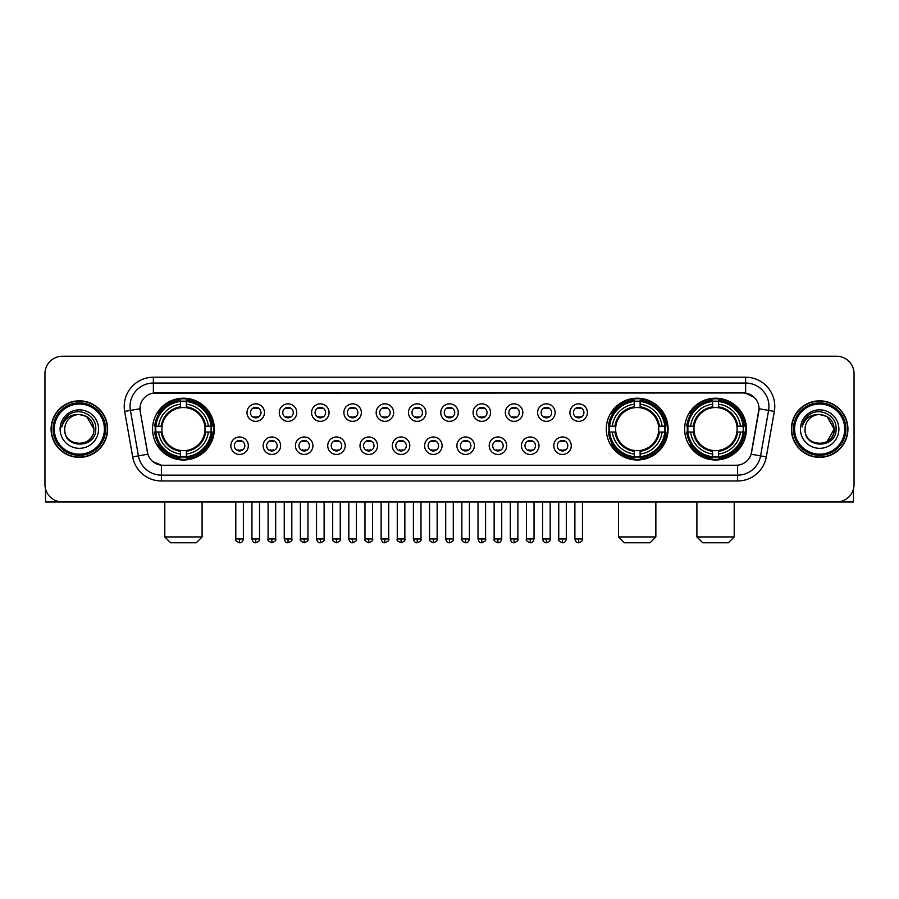 <?xml version="1.0" encoding="UTF-8"?>
<svg xmlns="http://www.w3.org/2000/svg" width="899" height="899" viewBox="0 0 899 899"><rect width="100%" height="100%" fill="white"/><g stroke="black" fill="none" stroke-linecap="round" stroke-linejoin="round"><path stroke-width="1.35" d="M606.308 429.093A30.892 30.892 0 0 0 637.2 459.996A30.892 30.892 0 0 0 668.092 429.093A30.892 30.892 0 0 0 637.2 398.201A30.892 30.892 0 0 0 606.308 429.093M684.656 429.093A30.892 30.892 0 0 0 715.548 459.996A30.892 30.892 0 0 0 746.44 429.093A30.892 30.892 0 0 0 715.548 398.201A30.892 30.892 0 0 0 684.656 429.093M152.56 429.093A30.892 30.892 0 0 0 183.452 459.996A30.892 30.892 0 0 0 214.344 429.093A30.892 30.892 0 0 0 183.452 398.201A30.892 30.892 0 0 0 152.56 429.093M248.338 445.713A8.743 8.743 0 0 1 239.583 454.456A8.743 8.743 0 0 1 230.841 445.713A8.743 8.743 0 0 1 239.583 436.97A8.743 8.743 0 0 1 248.338 445.713M234.347 445.713A5.248 5.248 0 0 0 239.583 450.961A5.248 5.248 0 0 0 244.831 445.713A5.248 5.248 0 0 0 239.583 440.465A5.248 5.248 0 0 0 234.347 445.713M280.623 445.713A8.743 8.743 0 0 1 271.88 454.456A8.743 8.743 0 0 1 263.137 445.713A8.743 8.743 0 0 1 271.88 436.97A8.743 8.743 0 0 1 280.623 445.713M266.632 445.713A5.248 5.248 0 0 0 271.88 450.961A5.248 5.248 0 0 0 277.128 445.713A5.248 5.248 0 0 0 271.88 440.465A5.248 5.248 0 0 0 266.632 445.713M312.919 445.713A8.743 8.743 0 0 1 304.177 454.456A8.743 8.743 0 0 1 295.434 445.713A8.743 8.743 0 0 1 304.177 436.97A8.743 8.743 0 0 1 312.919 445.713M298.929 445.713A5.248 5.248 0 0 0 304.177 450.961A5.248 5.248 0 0 0 309.425 445.713A5.248 5.248 0 0 0 304.177 440.465A5.248 5.248 0 0 0 298.929 445.713M345.216 445.713A8.743 8.743 0 0 1 336.473 454.456A8.743 8.743 0 0 1 327.73 445.713A8.743 8.743 0 0 1 336.473 436.97A8.743 8.743 0 0 1 345.216 445.713M331.225 445.713A5.248 5.248 0 0 0 336.473 450.961A5.248 5.248 0 0 0 341.721 445.713A5.248 5.248 0 0 0 336.473 440.465A5.248 5.248 0 0 0 331.225 445.713M377.513 445.713A8.743 8.743 0 0 1 368.77 454.456A8.743 8.743 0 0 1 360.016 445.713A8.743 8.743 0 0 1 368.77 436.97A8.743 8.743 0 0 1 377.513 445.713M363.522 445.713A5.248 5.248 0 0 0 368.77 450.961A5.248 5.248 0 0 0 374.006 445.713A5.248 5.248 0 0 0 368.77 440.465A5.248 5.248 0 0 0 363.522 445.713M409.798 445.713A8.743 8.743 0 0 1 401.055 454.456A8.743 8.743 0 0 1 392.312 445.713A8.743 8.743 0 0 1 401.055 436.97A8.743 8.743 0 0 1 409.798 445.713M395.807 445.713A5.248 5.248 0 0 0 401.055 450.961A5.248 5.248 0 0 0 406.303 445.713A5.248 5.248 0 0 0 401.055 440.465A5.248 5.248 0 0 0 395.807 445.713M442.094 445.713A8.743 8.743 0 0 1 433.352 454.456A8.743 8.743 0 0 1 424.609 445.713A8.743 8.743 0 0 1 433.352 436.97A8.743 8.743 0 0 1 442.094 445.713M428.104 445.713A5.248 5.248 0 0 0 433.352 450.961A5.248 5.248 0 0 0 438.6 445.713A5.248 5.248 0 0 0 433.352 440.465A5.248 5.248 0 0 0 428.104 445.713M474.391 445.713A8.743 8.743 0 0 1 465.648 454.456A8.743 8.743 0 0 1 456.906 445.713A8.743 8.743 0 0 1 465.648 436.97A8.743 8.743 0 0 1 474.391 445.713M460.4 445.713A5.248 5.248 0 0 0 465.648 450.961A5.248 5.248 0 0 0 470.896 445.713A5.248 5.248 0 0 0 465.648 440.465A5.248 5.248 0 0 0 460.4 445.713M506.688 445.713A8.743 8.743 0 0 1 497.945 454.456A8.743 8.743 0 0 1 489.202 445.713A8.743 8.743 0 0 1 497.945 436.97A8.743 8.743 0 0 1 506.688 445.713M492.697 445.713A5.248 5.248 0 0 0 497.945 450.961A5.248 5.248 0 0 0 503.193 445.713A5.248 5.248 0 0 0 497.945 440.465A5.248 5.248 0 0 0 492.697 445.713M538.984 445.713A8.743 8.743 0 0 1 530.23 454.456A8.743 8.743 0 0 1 521.487 445.713A8.743 8.743 0 0 1 530.23 436.97A8.743 8.743 0 0 1 538.984 445.713M524.994 445.713A5.248 5.248 0 0 0 530.23 450.961A5.248 5.248 0 0 0 535.478 445.713A5.248 5.248 0 0 0 530.23 440.465A5.248 5.248 0 0 0 524.994 445.713M571.27 445.713A8.743 8.743 0 0 1 562.527 454.456A8.743 8.743 0 0 1 553.784 445.713A8.743 8.743 0 0 1 562.527 436.97A8.743 8.743 0 0 1 571.27 445.713M557.279 445.713A5.248 5.248 0 0 0 562.527 450.961A5.248 5.248 0 0 0 567.775 445.713A5.248 5.248 0 0 0 562.527 440.465A5.248 5.248 0 0 0 557.279 445.713M264.475 412.596A8.743 8.743 0 0 1 255.732 421.35A8.743 8.743 0 0 1 246.989 412.596A8.743 8.743 0 0 1 255.732 403.853A8.743 8.743 0 0 1 264.475 412.596M250.484 412.596A5.248 5.248 0 0 0 255.732 417.844A5.248 5.248 0 0 0 260.98 412.596A5.248 5.248 0 0 0 255.732 407.359A5.248 5.248 0 0 0 250.484 412.596M296.771 412.596A8.743 8.743 0 0 1 288.028 421.35A8.743 8.743 0 0 1 279.286 412.596A8.743 8.743 0 0 1 288.028 403.853A8.743 8.743 0 0 1 296.771 412.596M282.78 412.596A5.248 5.248 0 0 0 288.028 417.844A5.248 5.248 0 0 0 293.276 412.596A5.248 5.248 0 0 0 288.028 407.359A5.248 5.248 0 0 0 282.78 412.596M329.068 412.596A8.743 8.743 0 0 1 320.325 421.35A8.743 8.743 0 0 1 311.582 412.596A8.743 8.743 0 0 1 320.325 403.853A8.743 8.743 0 0 1 329.068 412.596M315.077 412.596A5.248 5.248 0 0 0 320.325 417.844A5.248 5.248 0 0 0 325.573 412.596A5.248 5.248 0 0 0 320.325 407.359A5.248 5.248 0 0 0 315.077 412.596M361.364 412.596A8.743 8.743 0 0 1 352.622 421.35A8.743 8.743 0 0 1 343.879 412.596A8.743 8.743 0 0 1 352.622 403.853A8.743 8.743 0 0 1 361.364 412.596M347.374 412.596A5.248 5.248 0 0 0 352.622 417.844A5.248 5.248 0 0 0 357.869 412.596A5.248 5.248 0 0 0 352.622 407.359A5.248 5.248 0 0 0 347.374 412.596M393.661 412.596A8.743 8.743 0 0 1 384.907 421.35A8.743 8.743 0 0 1 376.164 412.596A8.743 8.743 0 0 1 384.907 403.853A8.743 8.743 0 0 1 393.661 412.596M379.67 412.596A5.248 5.248 0 0 0 384.907 417.844A5.248 5.248 0 0 0 390.155 412.596A5.248 5.248 0 0 0 384.907 407.359A5.248 5.248 0 0 0 379.67 412.596M425.946 412.596A8.743 8.743 0 0 1 417.203 421.35A8.743 8.743 0 0 1 408.461 412.596A8.743 8.743 0 0 1 417.203 403.853A8.743 8.743 0 0 1 425.946 412.596M411.956 412.596A5.248 5.248 0 0 0 417.203 417.844A5.248 5.248 0 0 0 422.451 412.596A5.248 5.248 0 0 0 417.203 407.359A5.248 5.248 0 0 0 411.956 412.596M458.243 412.596A8.743 8.743 0 0 1 449.5 421.35A8.743 8.743 0 0 1 440.757 412.596A8.743 8.743 0 0 1 449.5 403.853A8.743 8.743 0 0 1 458.243 412.596M444.252 412.596A5.248 5.248 0 0 0 449.5 417.844A5.248 5.248 0 0 0 454.748 412.596A5.248 5.248 0 0 0 449.5 407.359A5.248 5.248 0 0 0 444.252 412.596M490.539 412.596A8.743 8.743 0 0 1 481.797 421.35A8.743 8.743 0 0 1 473.054 412.596A8.743 8.743 0 0 1 481.797 403.853A8.743 8.743 0 0 1 490.539 412.596M476.549 412.596A5.248 5.248 0 0 0 481.797 417.844A5.248 5.248 0 0 0 487.044 412.596A5.248 5.248 0 0 0 481.797 407.359A5.248 5.248 0 0 0 476.549 412.596M522.836 412.596A8.743 8.743 0 0 1 514.093 421.35A8.743 8.743 0 0 1 505.339 412.596A8.743 8.743 0 0 1 514.093 403.853A8.743 8.743 0 0 1 522.836 412.596M508.845 412.596A5.248 5.248 0 0 0 514.093 417.844A5.248 5.248 0 0 0 519.33 412.596A5.248 5.248 0 0 0 514.093 407.359A5.248 5.248 0 0 0 508.845 412.596M555.121 412.596A8.743 8.743 0 0 1 546.378 421.35A8.743 8.743 0 0 1 537.636 412.596A8.743 8.743 0 0 1 546.378 403.853A8.743 8.743 0 0 1 555.121 412.596M541.131 412.596A5.248 5.248 0 0 0 546.378 417.844A5.248 5.248 0 0 0 551.626 412.596A5.248 5.248 0 0 0 546.378 407.359A5.248 5.248 0 0 0 541.131 412.596M587.418 412.596A8.743 8.743 0 0 1 578.675 421.35A8.743 8.743 0 0 1 569.932 412.596A8.743 8.743 0 0 1 578.675 403.853A8.743 8.743 0 0 1 587.418 412.596M573.427 412.596A5.248 5.248 0 0 0 578.675 417.844A5.248 5.248 0 0 0 583.923 412.596A5.248 5.248 0 0 0 578.675 407.359A5.248 5.248 0 0 0 573.427 412.596M132.692 456.894L124.669 411.427A29.15 29.15 0 0 1 153.369 377.22L745.631 377.22A29.15 29.15 0 0 1 774.331 411.427L766.308 456.894A29.15 29.15 0 0 1 737.607 480.976L161.393 480.976A29.15 29.15 0 0 1 132.692 456.894L138.424 455.883L130.411 410.416A23.318 23.318 0 0 1 153.369 383.041L745.631 383.041A23.318 23.318 0 0 1 768.589 410.416L760.576 455.883A23.318 23.318 0 0 1 737.607 475.144L161.393 475.144A23.318 23.318 0 0 1 138.424 455.883L147.886 454.209L140.21 411.427A15.744 15.744 0 0 1 155.707 392.953L743.293 392.953A15.744 15.744 0 0 1 758.79 411.427L751.598 452.231A15.744 15.744 0 0 1 736.101 465.244L162.899 465.244A15.744 15.744 0 0 1 147.402 452.231L140.21 411.427L140.143 406.359M155.336 432.014A28.274 28.274 0 0 1 155.336 426.182M687.42 432.014A28.274 28.274 0 0 1 687.42 426.182M609.084 432.014A28.274 28.274 0 0 1 609.084 426.182M51.074 429.093A28.274 28.274 0 0 0 79.348 457.366A28.274 28.274 0 0 0 107.61 429.093A28.274 28.274 0 0 0 79.348 400.83A28.274 28.274 0 0 0 51.074 429.093M791.39 429.093A28.274 28.274 0 0 0 819.652 457.366A28.274 28.274 0 0 0 847.926 429.093A28.274 28.274 0 0 0 819.652 400.83A28.274 28.274 0 0 0 791.39 429.093M153.369 377.22L153.369 393.133L743.293 392.953L745.631 393.133L754.418 397.56M736.101 465.244L162.899 465.244M161.393 480.976L161.393 465.165L152.987 461.726M774.331 411.427L759.037 408.73L751.115 454.209L766.308 456.894M854.05 373.714A17.486 17.486 0 0 0 836.564 356.229L62.436 356.229A17.486 17.486 0 0 0 44.95 373.714L44.95 484.471A17.486 17.486 0 0 0 62.436 501.968L836.564 501.968A17.486 17.486 0 0 0 854.05 484.471L854.05 373.714L854.05 484.471M44.95 373.714L44.95 484.471M836.564 356.229L62.436 356.229M62.436 501.968L836.564 501.968M45.534 488.955L45.534 501.968L113.15 501.968M104.408 429.093A25.071 25.071 0 0 0 79.348 404.033A25.071 25.071 0 0 0 54.277 429.093A25.071 25.071 0 0 0 79.348 454.164A25.071 25.071 0 0 0 104.408 429.093M105.576 429.093A26.228 26.228 0 0 0 79.348 402.864A26.228 26.228 0 0 0 53.108 429.093A26.228 26.228 0 0 0 79.348 455.332A26.228 26.228 0 0 0 105.576 429.093M107.318 429.093A27.981 27.981 0 0 0 79.348 401.123A27.981 27.981 0 0 0 51.367 429.093A27.981 27.981 0 0 0 79.348 457.074A27.981 27.981 0 0 0 107.318 429.093M93.912 429.093C93.046 420.249 88.192 415.383 79.348 414.529L86.63 416.473L93.912 429.093L86.63 416.473L79.348 414.529L86.63 416.473L93.912 429.093L86.63 416.473L79.348 414.529L86.63 416.473L93.912 429.093C94.811 447.893 63.874 447.893 64.773 429.093C63.469 449.32 96.44 448.871 95.755 429.093C96.834 415.214 78.651 406.393 68.167 415.338C64.514 418.395 62.368 422.272 61.739 426.98C64.492 418.293 70.358 414.147 79.348 414.529L86.63 416.473L93.912 429.093C94.811 447.893 63.874 447.893 64.773 429.093C63.874 447.893 94.811 447.893 93.912 429.093C94.811 447.893 63.874 447.893 64.773 429.093C63.874 447.893 94.811 447.893 93.912 429.093C94.811 447.893 63.874 447.893 64.773 429.093C63.874 447.893 94.811 447.893 93.912 429.093C94.811 447.893 63.874 447.893 64.773 429.093C63.874 447.893 94.811 447.893 93.912 429.093C94.811 447.893 63.874 447.893 64.773 429.093C63.874 447.893 94.811 447.893 93.912 429.093C94.811 447.893 63.874 447.893 64.773 429.093C63.874 447.893 94.811 447.893 93.912 429.093C94.811 447.893 63.874 447.893 64.773 429.093A14.575 14.575 0 0 1 79.348 414.529L86.63 416.473L93.912 429.093C94.496 440.409 79.955 447.927 71.077 441.106M60.109 429.093A19.239 19.239 0 0 0 79.348 448.331A19.239 19.239 0 0 0 98.575 429.093A19.239 19.239 0 0 0 79.348 409.865A19.239 19.239 0 0 0 60.109 429.093M68.167 415.338L63.863 420.451M63.604 420.946L63.986 420.238L63.604 420.946M196.274 542.771L170.63 542.771L164.798 536.939L202.106 536.939L196.274 542.771M186.363 456.692L186.363 457.861A28.914 28.914 0 0 0 212.22 432.014L211.051 432.014A27.745 27.745 0 0 1 186.363 456.692L186.363 453.995A25.071 25.071 0 0 0 208.343 432.014L204.826 432.014A21.565 21.565 0 0 0 186.363 407.73L186.363 401.505A27.745 27.745 0 0 1 211.051 426.182L212.22 426.182A28.914 28.914 0 0 0 186.363 400.336L186.363 401.505M155.864 432.014L154.684 432.014A28.914 28.914 0 0 0 180.542 457.861L180.542 456.692A27.745 27.745 0 0 1 155.864 432.014L158.561 432.014A25.071 25.071 0 0 0 180.542 453.995L180.542 450.466A21.565 21.565 0 0 0 204.826 432.014L205.68 432.014A22.419 22.419 0 0 1 186.363 451.332L186.363 453.995M180.542 401.505L180.542 400.336A28.914 28.914 0 0 0 154.684 426.182L155.864 426.182A27.745 27.745 0 0 1 180.542 401.505L180.542 404.202A25.071 25.071 0 0 0 158.561 426.182L162.078 426.182A21.565 21.565 0 0 0 180.542 450.466L180.542 451.332A22.419 22.419 0 0 1 161.224 432.014L158.561 432.014M155.92 432.014A27.689 27.689 0 0 1 155.92 426.182M186.363 401.561A27.689 27.689 0 0 0 180.542 401.561M210.984 426.182A27.689 27.689 0 0 1 210.984 432.014M211.051 426.182L208.343 426.182A25.071 25.071 0 0 0 186.363 404.202M208.343 432.014L211.051 432.014M180.542 453.995L180.542 456.692M204.826 426.182L208.343 426.182M186.363 450.5L186.363 451.332M180.542 450.466A21.565 21.565 0 0 1 162.078 432.014L161.224 432.014M186.363 456.636A27.689 27.689 0 0 1 180.542 456.636M158.561 426.182L155.864 426.182M180.542 407.685L180.542 404.202M186.363 407.73A21.565 21.565 0 0 0 162.078 426.182L161.224 426.182A22.419 22.419 0 0 1 180.542 406.865M186.363 407.697L186.363 406.865A22.419 22.419 0 0 1 205.68 426.182M159.202 413.36L157.55 413.36A30.308 30.308 0 0 1 213.76 429.093A30.308 30.308 0 0 1 157.55 444.836L159.202 444.836M650.022 542.771L624.378 542.771L618.546 536.939L655.854 536.939L650.022 542.771M640.122 456.692L640.122 457.861A28.914 28.914 0 0 0 665.968 432.014L664.799 432.014A27.745 27.745 0 0 1 640.122 456.692L640.122 453.995A25.071 25.071 0 0 0 662.102 432.014L658.574 432.014A21.565 21.565 0 0 0 640.122 407.73L640.122 401.505A27.745 27.745 0 0 1 664.799 426.182L665.968 426.182A28.914 28.914 0 0 0 640.122 400.336L640.122 401.505M609.612 432.014L608.432 432.014A28.914 28.914 0 0 0 634.289 457.861L634.289 456.692A27.745 27.745 0 0 1 609.612 432.014L612.309 432.014A25.071 25.071 0 0 0 634.289 453.995L634.289 450.466A21.565 21.565 0 0 0 658.574 432.014L659.439 432.014A22.419 22.419 0 0 1 640.122 451.332L640.122 453.995M634.289 401.505L634.289 400.336A28.914 28.914 0 0 0 608.432 426.182L609.612 426.182A27.745 27.745 0 0 1 634.289 401.505L634.289 404.202A25.071 25.071 0 0 0 612.309 426.182L615.826 426.182A21.565 21.565 0 0 0 634.289 450.466L634.289 451.332A22.419 22.419 0 0 1 614.972 432.014L612.309 432.014M609.668 432.014A27.689 27.689 0 0 1 609.668 426.182M640.122 401.561A27.689 27.689 0 0 0 634.289 401.561M664.732 426.182A27.689 27.689 0 0 1 664.732 432.014M664.799 426.182L662.102 426.182A25.071 25.071 0 0 0 640.122 404.202M662.102 432.014L664.799 432.014M634.289 453.995L634.289 456.692M658.574 426.182L662.102 426.182M640.122 450.5L640.122 451.332M634.289 450.466A21.565 21.565 0 0 1 615.826 432.014L614.972 432.014M640.122 456.636A27.689 27.689 0 0 1 634.289 456.636M612.309 426.182L609.612 426.182M634.289 407.685L634.289 404.202M640.122 407.73A21.565 21.565 0 0 0 615.826 426.182L614.972 426.182A22.419 22.419 0 0 1 634.289 406.865M640.122 407.697L640.122 406.865A22.419 22.419 0 0 1 659.439 426.182M612.949 413.36L611.298 413.36A30.308 30.308 0 0 1 667.519 429.093A30.308 30.308 0 0 1 611.298 444.836L612.949 444.836M728.37 542.771L702.726 542.771L696.894 536.939L734.202 536.939L728.37 542.771M718.458 456.692L718.458 457.861A28.914 28.914 0 0 0 744.316 432.014L743.136 432.014A27.745 27.745 0 0 1 718.458 456.692L718.458 453.995A25.071 25.071 0 0 0 740.439 432.014L736.922 432.014A21.565 21.565 0 0 0 718.458 407.73L718.458 401.505A27.745 27.745 0 0 1 743.136 426.182L744.316 426.182A28.914 28.914 0 0 0 718.458 400.336L718.458 401.505M687.949 432.014L686.78 432.014A28.914 28.914 0 0 0 712.637 457.861L712.637 456.692A27.745 27.745 0 0 1 687.949 432.014L690.657 432.014A25.071 25.071 0 0 0 712.637 453.995L712.637 450.466A21.565 21.565 0 0 0 736.922 432.014L737.776 432.014A22.419 22.419 0 0 1 718.458 451.332L718.458 453.995M712.637 401.505L712.637 400.336A28.914 28.914 0 0 0 686.78 426.182L687.949 426.182A27.745 27.745 0 0 1 712.637 401.505L712.637 404.202A25.071 25.071 0 0 0 690.657 426.182L694.174 426.182A21.565 21.565 0 0 0 712.637 450.466L712.637 451.332A22.419 22.419 0 0 1 693.32 432.014L690.657 432.014M688.016 432.014A27.689 27.689 0 0 1 688.016 426.182M718.458 401.561A27.689 27.689 0 0 0 712.637 401.561M743.08 426.182A27.689 27.689 0 0 1 743.08 432.014M743.136 426.182L740.439 426.182A25.071 25.071 0 0 0 718.458 404.202M740.439 432.014L743.136 432.014M712.637 453.995L712.637 456.692M736.922 426.182L740.439 426.182M718.458 450.5L718.458 451.332M712.637 450.466A21.565 21.565 0 0 1 694.174 432.014L693.32 432.014M718.458 456.636A27.689 27.689 0 0 1 712.637 456.636M690.657 426.182L687.949 426.182M712.637 407.685L712.637 404.202M718.458 407.73A21.565 21.565 0 0 0 694.174 426.182L693.32 426.182A22.419 22.419 0 0 1 712.637 406.865M718.458 407.697L718.458 406.865A22.419 22.419 0 0 1 737.776 426.182M691.297 413.36L689.645 413.36A30.308 30.308 0 0 1 745.855 429.093A30.308 30.308 0 0 1 689.645 444.836L691.297 444.836M253.99 417.552L253.99 416.72A4.473 4.473 0 0 0 257.485 416.72L257.485 417.552M257.485 407.652L257.485 408.483A4.473 4.473 0 0 0 253.99 408.483L253.99 407.652M286.287 417.552L286.287 416.72A4.473 4.473 0 0 0 289.781 416.72L289.781 417.552M289.781 407.652L289.781 408.483A4.473 4.473 0 0 0 286.287 408.483L286.287 407.652M318.572 417.552L318.572 416.72A4.473 4.473 0 0 0 322.078 416.72L322.078 417.552M322.078 407.652L322.078 408.483A4.473 4.473 0 0 0 318.572 408.483L318.572 407.652M350.868 417.552L350.868 416.72A4.473 4.473 0 0 0 354.363 416.72L354.363 417.552M354.363 407.652L354.363 408.483A4.473 4.473 0 0 0 350.868 408.483L350.868 407.652M383.165 417.552L383.165 416.72A4.473 4.473 0 0 0 386.66 416.72L386.66 417.552M386.66 407.652L386.66 408.483A4.473 4.473 0 0 0 383.165 408.483L383.165 407.652M415.462 417.552L415.462 416.72A4.473 4.473 0 0 0 418.956 416.72L418.956 417.552M418.956 407.652L418.956 408.483A4.473 4.473 0 0 0 415.462 408.483L415.462 407.652M447.747 417.552L447.747 416.72A4.473 4.473 0 0 0 451.253 416.72L451.253 417.552M451.253 407.652L451.253 408.483A4.473 4.473 0 0 0 447.747 408.483L447.747 407.652M480.044 417.552L480.044 416.72A4.473 4.473 0 0 0 483.538 416.72L483.538 417.552M483.538 407.652L483.538 408.483A4.473 4.473 0 0 0 480.044 408.483L480.044 407.652M512.34 417.552L512.34 416.72A4.473 4.473 0 0 0 515.835 416.72L515.835 417.552M515.835 407.652L515.835 408.483A4.473 4.473 0 0 0 512.34 408.483L512.34 407.652M544.637 417.552L544.637 416.72A4.473 4.473 0 0 0 548.132 416.72L548.132 417.552M548.132 407.652L548.132 408.483A4.473 4.473 0 0 0 544.637 408.483L544.637 407.652M576.922 417.552L576.922 416.72A4.473 4.473 0 0 0 580.428 416.72L580.428 417.552M580.428 407.652L580.428 408.483A4.473 4.473 0 0 0 576.922 408.483L576.922 407.652M237.842 450.657L237.842 449.826A4.473 4.473 0 0 0 241.337 449.826L241.337 450.657M241.337 440.768L241.337 441.6A4.473 4.473 0 0 0 237.842 441.6L237.842 440.768M270.138 450.657L270.138 449.826A4.473 4.473 0 0 0 273.633 449.826L273.633 450.657M273.633 440.768L273.633 441.6A4.473 4.473 0 0 0 270.138 441.6L270.138 440.768M302.424 450.657L302.424 449.826A4.473 4.473 0 0 0 305.93 449.826L305.93 450.657M305.93 440.768L305.93 441.6A4.473 4.473 0 0 0 302.424 441.6L302.424 440.768M334.72 450.657L334.72 449.826A4.473 4.473 0 0 0 338.215 449.826L338.215 450.657M338.215 440.768L338.215 441.6A4.473 4.473 0 0 0 334.72 441.6L334.72 440.768M367.017 450.657L367.017 449.826A4.473 4.473 0 0 0 370.512 449.826L370.512 450.657M370.512 440.768L370.512 441.6A4.473 4.473 0 0 0 367.017 441.6L367.017 440.768M399.313 450.657L399.313 449.826A4.473 4.473 0 0 0 402.808 449.826L402.808 450.657M402.808 440.768L402.808 441.6A4.473 4.473 0 0 0 399.313 441.6L399.313 440.768M431.599 450.657L431.599 449.826A4.473 4.473 0 0 0 435.105 449.826L435.105 450.657M435.105 440.768L435.105 441.6A4.473 4.473 0 0 0 431.599 441.6L431.599 440.768M463.895 450.657L463.895 449.826A4.473 4.473 0 0 0 467.401 449.826L467.401 450.657M467.401 440.768L467.401 441.6A4.473 4.473 0 0 0 463.895 441.6L463.895 440.768M496.192 450.657L496.192 449.826A4.473 4.473 0 0 0 499.687 449.826L499.687 450.657M499.687 440.768L499.687 441.6A4.473 4.473 0 0 0 496.192 441.6L496.192 440.768M528.488 450.657L528.488 449.826A4.473 4.473 0 0 0 531.983 449.826L531.983 450.657M531.983 440.768L531.983 441.6A4.473 4.473 0 0 0 528.488 441.6L528.488 440.768M560.785 450.657L560.785 449.826A4.473 4.473 0 0 0 564.28 449.826L564.28 450.657M564.28 440.768L564.28 441.6A4.473 4.473 0 0 0 560.785 441.6L560.785 440.768M853.466 488.955L853.466 501.968L785.85 501.968M844.723 429.093A25.071 25.071 0 0 0 819.652 404.033A25.071 25.071 0 0 0 794.592 429.093A25.071 25.071 0 0 0 819.652 454.164A25.071 25.071 0 0 0 844.723 429.093M845.892 429.093A26.228 26.228 0 0 0 819.652 402.864A26.228 26.228 0 0 0 793.424 429.093A26.228 26.228 0 0 0 819.652 455.332A26.228 26.228 0 0 0 845.892 429.093M847.633 429.093A27.981 27.981 0 0 0 819.652 401.123A27.981 27.981 0 0 0 791.682 429.093A27.981 27.981 0 0 0 819.652 457.074A27.981 27.981 0 0 0 847.633 429.093M833.373 424.159L834.227 429.093L826.945 416.473L819.652 414.529L826.945 416.473L834.227 429.093L826.945 416.473L819.652 414.529L826.945 416.473L834.227 429.093L826.945 416.473L819.652 414.529L826.945 416.473L834.227 429.093C835.126 447.893 804.189 447.893 805.088 429.093C803.785 449.32 836.755 448.871 836.07 429.093C837.149 415.214 818.967 406.393 808.482 415.338C804.83 418.395 802.683 422.272 802.054 426.98C804.807 418.293 810.673 414.147 819.652 414.529L826.945 416.473L834.227 429.093C835.126 447.893 804.189 447.893 805.088 429.093C804.189 447.893 835.126 447.893 834.227 429.093L826.945 441.724L834.227 429.093C835.126 447.893 804.189 447.893 805.088 429.093C804.189 447.893 835.126 447.893 834.227 429.093C835.126 447.893 804.189 447.893 805.088 429.093C804.189 447.893 835.126 447.893 834.227 429.093C835.126 447.893 804.189 447.893 805.088 429.093C804.189 447.893 835.126 447.893 834.227 429.093C835.126 447.893 804.189 447.893 805.088 429.093C804.189 447.893 835.126 447.893 834.227 429.093C835.126 447.893 804.189 447.893 805.088 429.093A14.575 14.575 0 0 1 819.652 414.529L826.945 416.473L834.227 429.093C834.811 440.409 820.27 447.927 811.392 441.106M819.652 414.529C828.507 415.383 833.362 420.249 834.227 429.093M800.425 429.093A19.239 19.239 0 0 0 819.652 448.331A19.239 19.239 0 0 0 838.891 429.093A19.239 19.239 0 0 0 819.652 409.865A19.239 19.239 0 0 0 800.425 429.093M808.482 415.338L804.178 420.451M803.92 420.946L804.302 420.238M745.631 377.22L745.631 393.133M124.669 411.427L130.411 410.416A23.318 23.318 0 0 1 130.052 406.359M130.411 410.416L139.963 408.73M737.607 465.165L737.607 480.976M186.363 450.466A21.565 21.565 0 0 0 204.826 432.014M180.542 456.894A27.948 27.948 0 0 0 186.363 456.894M211.254 432.014A27.948 27.948 0 0 0 211.254 426.182M186.363 401.302A27.948 27.948 0 0 0 180.542 401.302M640.122 450.466A21.565 21.565 0 0 0 658.574 432.014M634.289 456.894A27.948 27.948 0 0 0 640.122 456.894M665.002 432.014A27.948 27.948 0 0 0 665.002 426.182M640.122 401.302A27.948 27.948 0 0 0 634.289 401.302M718.458 450.466A21.565 21.565 0 0 0 736.922 432.014M712.637 456.894A27.948 27.948 0 0 0 718.458 456.894M743.349 432.014A27.948 27.948 0 0 0 743.349 426.182M718.458 401.302A27.948 27.948 0 0 0 712.637 401.302M255.732 538.984L251.945 538.984C252.608 541.681 253.866 542.94 255.732 542.771L255.732 538.984L259.53 538.984L259.53 501.968M288.028 538.984L284.241 538.984C284.904 541.681 286.163 542.94 288.028 542.771L288.028 538.984L291.815 538.984L291.815 501.968M320.325 538.984L316.538 538.984C317.201 541.681 318.46 542.94 320.325 542.771L320.325 538.984L324.112 538.984L324.112 501.968M352.622 538.984L348.823 538.984C349.486 541.681 350.756 542.94 352.622 542.771L352.622 538.984L356.409 538.984L356.409 501.968M384.907 538.984L381.12 538.984C381.783 541.681 383.053 542.94 384.907 542.771L384.907 538.984L388.705 538.984L388.705 501.968M417.203 538.984L413.416 538.984C414.079 541.681 415.338 542.94 417.203 542.771L417.203 538.984L420.99 538.984L420.99 501.968M449.5 538.984L445.713 538.984C446.376 541.681 447.635 542.94 449.5 542.771L449.5 538.984L453.287 538.984L453.287 501.968M481.797 538.984L478.01 538.984C478.661 541.681 479.931 542.94 481.797 542.771L481.797 538.984L485.584 538.984L485.584 501.968M514.093 538.984L510.295 538.984C510.958 541.681 512.228 542.94 514.093 542.771L514.093 538.984L517.88 538.984L517.88 501.968M546.378 538.984L542.591 538.984C543.254 541.681 544.513 542.94 546.378 542.771L546.378 538.984L550.177 538.984L550.177 501.968M578.675 538.984L574.888 538.984C575.551 541.681 576.81 542.94 578.675 542.771L578.675 538.984L582.462 538.984L582.462 501.968M239.583 538.984L235.796 538.984C235.032 540.187 236.291 541.456 239.583 542.771L239.583 538.984L243.382 538.984L243.382 501.968M271.88 538.984L268.093 538.984C267.329 540.187 268.587 541.456 271.88 542.771L271.88 538.984L275.667 538.984L275.667 501.968M304.177 538.984L300.39 538.984C299.614 540.187 300.884 541.456 304.177 542.771L304.177 538.984L307.964 538.984L307.964 501.968M336.473 538.984L332.686 538.984C331.911 540.187 333.181 541.456 336.473 542.771L336.473 538.984L340.26 538.984L340.26 501.968M368.77 538.984L364.972 538.984C364.207 540.187 365.466 541.456 368.77 542.771L368.77 538.984L372.557 538.984L372.557 501.968M401.055 538.984L397.268 538.984C396.504 540.187 397.763 541.456 401.055 542.771L401.055 538.984L404.853 538.984L404.853 501.968M433.352 538.984L429.565 538.984C428.801 540.187 430.059 541.456 433.352 542.771L433.352 538.984L437.139 538.984L437.139 501.968M465.648 538.984L461.861 538.984C461.086 540.187 462.356 541.456 465.648 542.771L465.648 538.984L469.435 538.984L469.435 501.968M497.945 538.984L494.147 538.984C493.382 540.187 494.641 541.456 497.945 542.771L497.945 538.984L501.732 538.984L501.732 501.968M530.23 538.984L526.443 538.984C525.679 540.187 526.938 541.456 530.23 542.771L530.23 538.984L534.028 538.984L534.028 501.968M562.527 538.984L558.74 538.984C557.976 540.187 559.234 541.456 562.527 542.771L562.527 538.984L566.314 538.984L566.314 501.968M202.106 501.968L202.106 536.939M164.798 501.968L164.798 536.939M655.854 501.968L655.854 536.939M618.546 501.968L618.546 536.939M734.202 501.968L734.202 536.939M696.894 501.968L696.894 536.939M251.945 538.984L251.945 501.968M259.53 538.984C260.294 540.187 259.036 541.456 255.732 542.771M284.241 538.984L284.241 501.968M291.815 538.984C292.591 540.187 291.321 541.456 288.028 542.771M316.538 538.984L316.538 501.968M324.112 538.984C324.876 540.187 323.618 541.456 320.325 542.771M348.823 538.984L348.823 501.968M356.409 538.984C357.173 540.187 355.914 541.456 352.622 542.771M381.12 538.984L381.12 501.968M388.705 538.984C389.469 540.187 388.211 541.456 384.907 542.771M413.416 538.984L413.416 501.968M420.99 538.984C421.766 540.187 420.496 541.456 417.203 542.771M445.713 538.984L445.713 501.968M453.287 538.984C454.062 540.187 452.793 541.456 449.5 542.771M478.01 538.984L478.01 501.968M485.584 538.984C486.348 540.187 485.089 541.456 481.797 542.771M510.295 538.984L510.295 501.968M517.88 538.984C518.644 540.187 517.386 541.456 514.093 542.771M542.591 538.984L542.591 501.968M550.177 538.984C550.941 540.187 549.682 541.456 546.378 542.771M574.888 538.984L574.888 501.968M582.462 538.984C583.237 540.187 581.968 541.456 578.675 542.771M235.796 538.984L235.796 501.968M243.382 538.984C242.719 541.681 241.449 542.94 239.583 542.771M268.093 538.984L268.093 501.968M275.667 538.984C276.442 540.187 275.173 541.456 271.88 542.771M300.39 538.984L300.39 501.968M307.964 538.984C308.739 540.187 307.469 541.456 304.177 542.771M332.686 538.984L332.686 501.968M340.26 538.984C341.024 540.187 339.766 541.456 336.473 542.771M364.972 538.984L364.972 501.968M372.557 538.984C373.321 540.187 372.062 541.456 368.77 542.771M397.268 538.984L397.268 501.968M404.853 538.984C405.618 540.187 404.359 541.456 401.055 542.771M429.565 538.984L429.565 501.968M437.139 538.984C437.914 540.187 436.644 541.456 433.352 542.771M461.861 538.984L461.861 501.968M469.435 538.984C468.772 541.681 467.514 542.94 465.648 542.771M494.147 538.984L494.147 501.968M501.732 538.984C501.069 541.681 499.81 542.94 497.945 542.771M526.443 538.984L526.443 501.968M534.028 538.984C533.365 541.681 532.096 542.94 530.23 542.771M558.74 538.984L558.74 501.968M566.314 538.984C565.662 541.681 564.392 542.94 562.527 542.771"/></g></svg>
